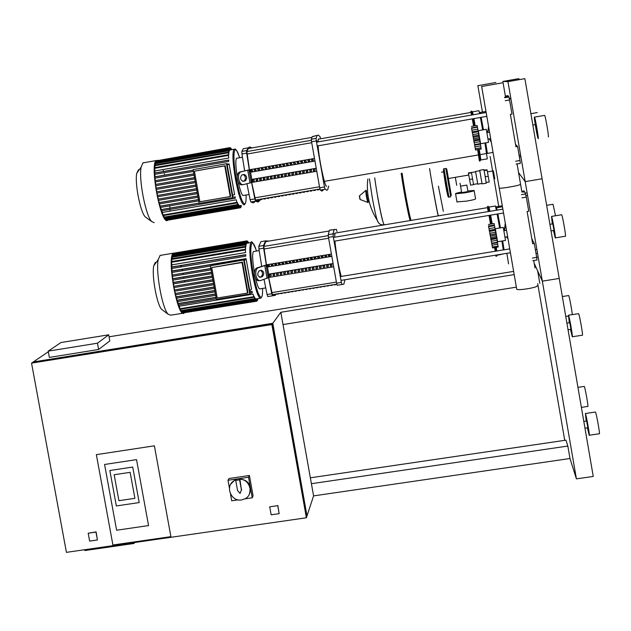 <?xml version="1.0" encoding="UTF-8"?>
<svg xmlns="http://www.w3.org/2000/svg" width="631" height="631" viewBox="0 0 631 631"><rect width="100%" height="100%" fill="white"/><g stroke="black" fill="none" stroke-linecap="round" stroke-linejoin="round"><path stroke-width="0.95" d="M229.432 488.157L228.004 480.27L228.982 478.511L249.411 475.482L253.094 495.958L252.219 497.796L244.891 498.869M238.21 499.847L231.711 500.801L230.481 494.002M228.004 480.27L248.519 477.233L252.219 497.796M249.411 475.482L248.519 477.233M241.413 489.956L239.906 479.245C249.931 479.174 254.096 494.01 245.349 498.608L241.649 499.918C230.678 502.063 224.573 485.31 234.566 480.475L236.049 479.812L235.734 480.404L239.591 479.828L241.413 489.956L240.064 493.458L237.556 490.524L235.734 480.404M230.757 484.158L234.882 479.883L238.258 478.755C248.078 479.56 251.785 484.671 249.371 494.089M239.906 479.245L239.591 479.828M241.72 489.348L240.064 493.458M104.572 464.463L136.533 459.636L148.553 525.576L116.617 530.221L104.572 464.463L116.617 530.221L148.553 525.576L136.533 459.636L104.572 464.463M112.91 545.003L96.362 454.643L154.382 445.825L170.898 536.65L112.91 545.003L96.362 454.643L154.382 445.825L170.898 536.65L112.91 545.003M118.912 500.683L114.164 474.733L130.136 472.335L134.884 498.324L118.912 500.683L134.884 498.324L130.136 472.335L114.164 474.733L118.912 500.683M109.857 470.497L132.723 467.058L139.199 502.568L116.341 505.936L109.857 470.497L132.723 467.058L139.199 502.568L116.341 505.936L109.857 470.497M88.19 533.227L95.975 532.091L97.419 539.97L89.641 541.098L88.19 533.227L96.117 531.901L97.419 539.97M269.713 506.827L277.735 505.66L279.17 513.666L271.149 514.825L269.713 506.827L277.735 505.66M277.806 505.478L279.17 513.666M539.797 283.39L537.636 270.833L536.232 267.749M109.06 336.804L513.453 271.425M311.406 483.701L567.837 446.046L569.99 458.508L313.583 495.895L280.827 312.274L272.805 323.277L306.918 515.519M283.019 324.563L516.174 287.184M514.005 274.643L280.827 312.274M567.837 446.046L565.952 440.162L310.357 477.817M84.72 549.711L84.869 550.54L134.056 543.457L134.703 542.51M133.906 542.628L134.056 543.457M60.955 342.538L108.698 334.809L97.466 343.193L48.208 351.136L60.955 342.538M97.466 343.193L98.617 349.479L109.81 340.898L108.698 334.809M98.617 349.479L49.36 357.398L48.208 351.136M306.39 517.775L66.421 552.354L31.55 363.133L271.866 324.563L306.39 517.775L306.989 515.937L272.616 323.529L33.277 361.957L31.55 363.133M33.743 361.886L272.805 323.277M48.327 351.775L33.703 361.673M272.616 323.529L271.866 324.563M313.583 495.895L307.139 515.48M448.294 178.526L455.33 177.319L456.718 185.285L455.33 177.319L468.794 175.032L470.174 183.006M493.403 170.851L494.783 178.833M466.885 185.088L460.512 186.161L466.885 185.08M456.97 201.873L466.364 201.163C472.848 200.011 475.908 199.207 475.545 198.749L474.149 190.688M461.584 192.037C457.049 192.952 455.046 193.543 455.566 193.827L464.921 192.826C471.396 191.674 474.465 190.877 474.11 190.459L467.863 190.972M466.845 185.128L467.965 191.572L461.687 192.629M479.773 170.717L482.052 183.889L479.702 170.275L479.749 170.725L475.577 171.435L475.632 171.877M482.068 183.889L486.256 183.179L485.231 176.798L483.906 169.558L479.702 170.275M471.467 172.634L471.956 175.394M481.981 183.447L477.785 184.157L475.648 171.877L468.423 172.902L470.466 184.686M466.546 175.363L468.778 174.968M473.147 182.249L473.558 184.646L470.552 185.151M472.122 176.357L472.99 181.349M471.507 172.807L468.502 173.32M472.58 178.952L469.567 179.456M477.777 184.157L475.577 171.435M486.185 182.509L489.191 181.996L488.252 176.286L486.974 169.747L484.048 170.244M485.231 176.798L488.252 176.286M484.127 170.654L487.14 170.149M369.411 178.81L372.235 197.353C374.151 208.08 375.8 215.692 377.18 220.203L378.284 222.27M374.735 177.895C377.33 197.96 383.609 228.114 384.429 224.636C383.609 228.114 377.33 197.96 374.735 177.895M410.442 220.282C410.032 223.705 404.037 193.441 401.19 173.375M411.333 220.132C410.939 223.555 404.952 193.283 402.089 173.217M429.561 168.516C432.645 188.267 438.253 218.294 438.348 215.676C438.253 218.294 432.645 188.267 429.561 168.516M443.325 211.314L438.395 186.137M584.961 428.149L587.871 427.723L586.649 421.043M587.398 427.786L589.22 435.256C590.159 436.936 586.475 415.947 585.45 413.739L586.175 421.106M589.315 435.24L599.308 433.765C600.333 435.437 596.642 414.433 595.522 412.232L595.301 412.043M581.388 407.381L587.816 406.419C588.699 407.894 585.284 388.42 584.338 386.566L584.164 386.417M568.042 329.753L570.945 329.303L569.754 322.678M570.471 329.374L572.262 336.773C573.24 338.539 569.454 316.77 568.531 315.295L569.28 322.749M572.364 336.757L582.35 335.203C583.415 336.954 579.629 315.169 578.619 313.71L578.453 313.646M572.262 314.624C572.104 311.17 569.359 296.46 568.712 295.608L568.578 295.56M569.99 458.508L576.411 478.866L593.258 476.437L559.224 278.445L542.337 281.15L534.205 263.301L533.723 260.532M564.729 440.335L537.722 283.721M535.001 267.946L534.205 263.301L542.337 281.15L507.955 81.644L502.844 81.454L518.248 78.725L506.038 80.918L511.205 81.044L524.874 78.646L507.955 81.644M576.411 478.866L542.337 281.15L559.224 278.445L524.874 78.646M495.911 82.487L477.738 85.706L495.911 82.487M508.57 263.916L506.867 253.323M489.325 139.246L490.673 140.95M487.574 132.471L488.512 128.827L487.66 132.455M480.593 143.726L478.345 130.68L486.272 129.308M480.609 143.718L488.536 142.354L486.296 129.308M475.545 149.989L471.499 127.841M471.475 126.445L477.091 125.466L477.399 127.123M471.783 128.093L477.446 127.115L478.109 130.877L472.098 131.926M477.47 127.233L471.83 128.211M472.414 132.06L478.172 131.067L478.882 135.168L472.864 136.217M478.298 131.713L472.643 132.691M478.882 135.168L479.726 140.035L473.707 141.068M479.355 137.708L473.692 138.686M479.726 140.035L480.436 144.128L474.693 145.122M480.357 143.576L474.693 144.554M480.404 144.136L481.027 147.804L475.372 148.782M481.019 147.733L475.38 148.703M480.98 147.812L481.177 149.05L475.553 150.012M504.343 230.607L505.321 225.985L504.453 230.591M506.401 236.917L507.505 238.258M503.254 227.397L505.51 240.45L497.591 241.752L495.319 228.714L503.23 227.405M498.009 246.145L498.143 247.021L492.527 247.944L488.473 225.78M488.465 224.478L494.081 223.548L494.444 225.527M488.82 226.458L494.483 225.519L495.169 229.361L489.159 230.354M494.523 225.677L488.883 226.616M495.256 229.747L495.966 233.785L489.948 234.779M495.398 230.418L489.743 231.356M495.966 233.785L496.802 238.621L490.784 239.614M496.463 236.491L490.808 237.422M496.802 238.621L497.504 242.706L491.786 243.645M497.441 242.233L491.786 243.164M497.48 242.714L498.056 246.137L492.417 247.013M487.487 132.486L488.355 128.621L487.4 132.502M504.24 230.623L505.084 225.37L504.145 230.638M481.477 86.55L502.15 82.89L481.477 86.55M519.692 184.575C520.796 185.301 501.172 188.74 499.247 188.156L499.247 188.156C501.172 188.74 520.796 185.301 519.692 184.575M537.147 285.788C538.385 287.31 518.8 290.686 516.734 289.306L516.647 288.769M157.513 160.337L156.307 160.542C149.358 164.021 161.031 225.598 167.617 220.361L167.933 220.148M143.584 162.624L142.874 162.908L141.131 167.136C138.575 179.291 145.722 215.936 151.724 221.607L154.216 222.648M138.544 169.7L136.73 173.328C134.648 183.093 140.327 212.197 145.201 216.812L146.424 217.711M230.244 149.799L229.739 149.91M229.621 150.336L229.298 148.025L229.771 150.115L229.274 150.399M229.242 151.322L228.895 148.869L229.368 150.927L228.895 151.385M228.966 152.852L228.58 150.225L229.045 152.26L228.603 152.915M228.793 155.029L228.367 152.15L228.84 154.193L228.422 155.092M228.769 158.034L228.272 154.776L228.769 158.034L154.903 170.954L154.887 172.957L228.832 160.037L228.69 161.441L228.454 160.179L154.887 172.957M154.903 174.282L155.005 176.79L193.165 170.133M227.089 164.218L229.085 163.871L234.582 194.593L232.65 195.271M160.519 207.315L161.284 209.571L199.088 203.087M233.005 197.266L235.26 196.88L235.276 198.26L235.26 196.88M161.71 210.73L162.404 212.458L236.246 199.806L236.917 202.977L163.106 215.605L162.404 212.458M236.901 202.401L237.571 203.001L237.855 205.13L164.226 217.711L163.697 215.502M237.769 204.097L238.392 204.468L238.676 206.582L165.219 219.123L164.809 217.608M238.51 205.154L239.102 205.327L239.394 207.457L238.865 205.091M239.157 205.667L239.717 205.667L240.009 207.836L239.512 205.611M193.07 169.636L199.144 203.387L232.579 197.653L233.028 197.4L226.986 163.626L193.07 169.636L226.986 163.626M230.228 196.556L230.694 196.312L225.212 165.693L194.411 171.159L199.917 201.762L230.228 196.556L224.739 165.874L194.411 171.159M227.16 164.62L228.745 164.344L227.215 164.928M225.212 165.693L224.739 165.874M232.579 197.653L226.513 163.808M197.393 193.654L158.215 200.406L157.987 199.151L197.156 192.329M196.738 190.002L157.427 196.793L157.19 195.531L196.493 188.677M196.075 186.326L156.717 193.133L156.48 191.879L195.839 185.001M195.413 182.635L156.094 189.45L155.857 188.188L195.168 181.302M194.742 178.92L155.565 185.727L155.329 184.465L194.506 177.595M194.072 175.197L155.131 181.973L154.895 180.718L193.835 173.872M229.085 163.871L228.745 164.344M193.401 171.466L154.808 178.187L154.571 176.932L155.005 176.79M155.084 178.1L155.281 180.584M155.407 181.878L155.683 184.339M155.849 185.624L156.188 188.062M156.385 189.339L156.788 191.761M157.016 193.023L157.482 195.413M159.485 203.821L160.148 206.124L198.449 199.538M157.742 196.667L158.271 199.033M158.562 200.264L159.154 202.606L197.803 195.949M228.682 161.441L154.611 174.369L154.382 173.115L228.461 160.171M230.268 149.792L229.779 147.638L230.086 149.855M231.183 148.806L231.151 149.642M230.796 149.705L230.339 147.701L230.615 149.736M156.165 161.646L156.165 160.873M155.683 163.019L155.565 161.749L228.895 148.869M155.297 164.967L155.108 163.121M155.045 167.609L154.721 165.062M154.903 170.954L154.461 167.704M156.748 160.771L229.779 147.638M198.047 197.282L159.107 203.979L159.154 202.606M198.694 200.871L160.1 207.504L160.148 206.124M198.465 199.617L159.872 206.25L198.465 199.609M235.268 198.26L161.228 210.951L161.284 209.571M235.047 196.998L233.02 197.337L235.047 196.998M199.104 203.166L160.992 209.705L199.104 203.158M169.905 210.32L169.905 209.176M169.865 207.181L169.818 205.88M164.691 174.968L164.344 173.793M163.61 171.435L163.263 170.394M240.245 205.572L240.545 207.765L167.554 220.203M239.993 207.844L166.892 220.314L166.679 219.864M239.37 207.465L166.103 219.967L165.795 219.02M240.064 205.627L240.545 207.765M236.246 199.806L236.917 202.977M237.256 202.338L237.855 205.13M238.124 204.034L238.676 206.582M241.342 205.588L241.373 206.258L240.821 205.753M240.774 205.477L241.003 207.236L240.592 205.509M174.653 253.015L173.43 253.181C166.339 256.557 177.721 319.672 184.213 313.015L184.244 312.992M160.132 255.358L158.239 259.609C155.541 271.622 162.175 308.338 168.091 314.214L170.812 315.192L183.085 313.197M155.313 262.33L153.775 265.761C151.574 275.431 156.851 304.592 161.646 309.356L162.916 310.31M246.8 243.274L246.492 241.034L246.966 243.148L246.453 243.337M246.382 243.984L246.051 241.634L246.516 243.684L246.027 244.039M246.043 245.183L245.688 242.706L246.145 244.71L245.688 245.246M245.798 246.934L245.42 244.276L245.869 246.264L245.443 246.989M245.664 249.324L245.238 246.413L245.696 248.417L245.278 249.387M245.68 252.542L245.191 249.261L245.68 252.542L171.877 264.854L171.869 266.968L245.767 254.648L245.648 256.21L245.42 254.948L171.869 266.968M171.9 268.349L172.018 270.951L246.051 258.647L251.524 289.235L249.742 290.733M177.595 301.594L178.25 303.487L216.031 297.311M249.923 291.767L252.179 291.404L252.211 292.871L252.179 291.404M178.786 304.868L179.338 306.185L253.126 294.141L253.78 297.256L253.126 294.141M253.741 296.491L254.396 297.012L254.679 299.173L254.096 296.428M254.561 297.958L255.169 298.25L255.46 300.395L254.916 297.895M255.263 298.786L255.839 298.889L256.131 301.05L255.618 298.731M255.87 299.078L256.328 299.015M210.368 265.825L216.409 299.425L249.821 293.975L250.239 293.525L244.221 259.901L210.368 265.825L244.221 259.901M247.518 293.076L247.944 292.634L242.478 262.141L211.748 267.56L217.222 298.029L247.518 293.076L242.044 262.528L211.748 267.56M215.384 264.689L245.735 259.286L244.331 260.516M242.478 262.141L242.044 262.528M249.821 293.975L243.787 260.272M175.276 294.787L214.422 288.359L175.276 294.787L175.047 293.533L214.169 286.939M174.495 291.23L213.775 284.762L174.495 291.23L174.266 289.976L213.523 283.343M173.793 287.602L213.12 281.118L173.793 287.602L173.564 286.348L212.868 279.699M173.17 283.918L212.458 277.427L173.17 283.918L173.249 282.436L212.197 275.999M211.787 273.688L172.634 280.172L172.736 278.681L211.527 272.253M211.101 269.902L172.192 276.362L171.963 275.1L210.841 268.459M246.051 258.647L245.735 259.286M210.415 266.077L171.845 272.482L172.018 270.951M172.113 272.3L172.318 274.856M172.452 276.173L172.736 278.681M172.902 279.975L173.249 282.436M173.47 283.871L173.848 286.135M174.109 287.555L174.535 289.763M176.562 298.211L177.153 300.206L215.423 293.943M180.813 266.866L180.663 266.377M246.697 241.618L247.013 240.876L247.502 243.077L246.958 243.109M174.834 291.175L175.315 293.328M175.647 294.732L176.183 296.815L214.8 290.481M245.767 254.648L171.403 267.276L171.632 268.53L245.633 256.21M248.559 242.927L248.291 241.965L248.385 242.998M248.038 243.014L247.612 241.176L247.857 243.045M247.044 241.563L247.313 243.045M173.004 254.892L172.973 253.891M172.563 256.478L172.444 254.979M172.224 258.631L171.971 256.572L245.42 244.276M172.003 261.486L171.656 258.726M171.877 264.854L171.435 261.581M173.533 253.796L173.58 253.26L246.492 241.034M176.152 298.274L215.061 291.893L176.152 298.274L176.183 296.815M177.122 301.673L215.684 295.363L177.122 301.673L177.153 300.206M178.21 304.962L216.291 298.739L178.21 304.962L178.25 303.487M184.599 281.876L184.418 280.763M183.944 278.145L183.731 277.033M183.195 274.39L182.951 273.278M182.327 270.604L182.051 269.492M181.326 266.779L181.01 265.683M256.225 299.023L256.707 301.208L183.495 312.866M256.107 301.05L182.887 312.96L182.635 312.242M255.437 300.395L182.051 312.337L181.696 311.059M254.664 299.181L181.105 311.154L180.624 309.182M253.765 297.264L180.024 309.277L179.338 306.185M260.09 298.274L256.738 298.818L257.203 300.908L256.92 298.786M256.707 301.208L256.415 299.007M257.456 298.7L257.622 300.167L257.267 298.731M250.815 148.111L248.346 148.545L246.863 151.574L249.442 169.755L314.293 158.499L249.426 169.763L250.539 172.224L251.824 179.401L251.698 182.462L316.557 171.277M256.746 199.909L256.825 200.319L256.431 199.964L258.387 200.051L256.825 200.319M260.295 199.301L260.374 199.711L259.98 199.357L261.936 199.443L260.374 199.711M263.845 198.694L263.924 199.104L263.537 198.749L265.493 198.836L263.924 199.104M267.402 198.087L267.473 198.497L267.094 198.142L269.043 198.229L267.473 198.497M270.959 197.479L271.03 197.889L270.652 197.527L272.6 197.621L271.03 197.889M274.509 196.872L274.588 197.282L274.217 196.919L276.157 197.014L274.588 197.282M278.074 196.265L278.145 196.675L277.782 196.312L279.714 196.407L278.145 196.675M281.631 195.649L281.702 196.067L281.347 195.705L283.28 195.791L281.702 196.067M285.196 195.042L285.267 195.452L284.92 195.089L286.845 195.184L285.267 195.452M288.761 194.435L288.832 194.845L288.485 194.482L290.41 194.577L288.832 194.845M292.327 193.827L292.398 194.238L292.058 193.867L293.975 193.969L292.398 194.238M295.9 193.212L295.971 193.622L295.631 193.26L297.548 193.354L295.971 193.622M299.473 192.605L299.544 193.015L299.212 192.644L301.121 192.747L299.544 193.015M303.046 191.99L303.117 192.4L302.793 192.037L304.371 191.761L304.694 192.132L303.117 192.4M306.619 191.382L306.69 191.792L306.374 191.422L307.952 191.154L308.275 191.524L306.69 191.792M310.2 190.767L310.271 191.177L309.955 190.807L311.848 190.909L310.271 191.177M313.773 190.152L313.852 190.57L313.544 190.199L315.429 190.294L313.852 190.57M317.361 189.545L317.432 189.955L317.133 189.584L318.718 189.308L319.018 189.686L317.432 189.955M251.714 182.462L255.516 200.019L257.527 201.234L259.199 200.563M268.12 241.223L265.769 241.618L263.797 246.429L266.416 264.823L331.212 254.096M273.641 294.527L275.25 294.535L273.688 294.787M277.183 293.951L278.799 293.959L277.23 294.212M280.732 293.376L282.349 293.376L280.779 293.636M284.281 292.792L285.898 292.8L284.329 293.052M287.831 292.216L289.448 292.224L287.878 292.476M291.388 291.632L293.005 291.64L291.435 291.901M294.945 291.057L296.562 291.065L294.993 291.317M298.502 290.473L300.119 290.481L298.55 290.741M302.06 289.897L303.685 289.905L302.107 290.157M305.625 289.313L307.25 289.321L305.672 289.574M309.19 288.738L310.815 288.738L309.237 288.998M312.755 288.154L314.38 288.162L312.802 288.414M316.328 287.57L317.953 287.578L316.376 287.831M319.893 286.995L321.518 286.995L319.941 287.255M323.466 286.411L325.099 286.411L323.514 286.671M327.047 285.827L328.672 285.827L327.095 286.088M330.62 285.244L332.253 285.244L330.668 285.504M334.201 284.66L335.826 284.66L334.249 284.92M268.672 277.482L272.411 294.661L275.124 294.559M238.218 181.902C240.356 191.461 242.13 195.989 243.527 195.468L249.048 194.522M246.666 153.136L246.555 150.588L241.839 151.416L241.949 153.964L246.666 153.136L249.324 169.81L239.748 172.026C235.008 173.564 237.674 186.192 242.422 184.717M251.801 147.938L250.326 147.118L248.985 147.181L246.555 150.588M241.839 151.416L243.353 148.711L246.358 148.182M255.579 201.115L254.837 198.883L250.113 199.696L250.862 201.928L255.579 201.115L257.937 202.078L260.059 200.421M250.113 199.696L246.95 183.763M244.639 170.891L241.949 153.964M249.324 169.81L241.018 171.837C236.278 173.367 238.944 186.011 243.692 184.536L251.595 182.517L254.837 198.883M325.099 189.237L324.468 186.965L319.696 187.786L320.335 190.049L325.099 189.237L326.945 190.286L327.734 189.6L328.735 186.05M323.048 190.404L321.857 191.122L320.335 190.049M319.696 187.786L311.556 141.778L316.328 140.942L316.107 138.402L311.343 139.238L311.556 141.778M311.343 139.238L312.235 136.619L314.277 136.264M312.235 136.619L318.3 135.081L320.012 136.69L320.564 138.646M316.959 135.791L316.107 138.402M316.328 140.942L324.468 186.965M254.79 202.062L252.992 202.882L250.862 201.928M251.177 171.671L250.625 170.441L252.203 170.173L252.755 171.403L251.177 171.671L250.949 170.386M254.198 179.496L254.143 181.026L252.566 181.302L252.629 179.772L254.198 179.496M252.889 181.247L252.629 179.772M254.743 171.056L254.19 169.826L255.768 169.55L256.312 170.78L254.743 171.056L254.506 169.771M257.756 178.881L257.7 180.411L256.131 180.687L256.186 179.157L257.756 178.881M256.446 180.632L256.186 179.157M258.3 170.441L257.756 169.203L259.333 168.934L259.869 170.165L258.3 170.441L258.071 169.147M261.321 178.273L261.273 179.796L259.696 180.072L259.743 178.541L261.321 178.273M260.004 180.016L259.743 178.541M261.865 169.818L261.321 168.587L262.898 168.311L263.435 169.55L261.865 169.818L261.628 168.532M264.878 177.65L264.839 179.18L263.261 179.456L263.308 177.926L264.878 177.65M263.569 179.401L263.308 177.926M265.422 169.203L264.894 167.964L266.471 167.696L267 168.927L265.422 169.203L265.194 167.917M268.443 177.035L268.412 178.565L266.834 178.833L266.874 177.311L268.443 177.035M267.134 178.786L266.874 177.311M268.995 168.587L268.467 167.349L270.044 167.073L270.565 168.311L268.995 168.587L268.759 167.294M272.008 176.42L271.977 177.95L270.399 178.218L270.439 176.696L272.008 176.42M270.699 178.171L270.439 176.696M272.56 167.964L272.04 166.726L273.617 166.45L274.138 167.696L272.56 167.964L272.332 166.679M275.581 175.804L275.558 177.327L273.972 177.603L274.004 176.081L275.581 175.804M274.264 177.556L274.004 176.081M276.133 167.349L275.613 166.103L277.198 165.835L277.711 167.073L276.133 167.349L275.905 166.056M279.154 175.189L279.131 176.712L277.553 176.988L277.577 175.457L279.154 175.189M277.837 176.94L277.577 175.457M279.707 166.726L279.194 165.488L280.771 165.212L281.284 166.45L279.707 166.726L279.47 165.44M282.727 174.574L282.712 176.096L281.126 176.372L281.15 174.842L282.727 174.574M281.41 176.317L281.15 174.842M283.28 166.111L282.775 164.865L284.352 164.588L284.857 165.835L283.28 166.111L283.051 164.817M286.3 173.951L286.293 175.481L284.707 175.749L284.723 174.227L286.3 173.951M284.983 175.702L284.723 174.227M286.853 165.488L286.356 164.241L287.941 163.965L288.438 165.212L286.853 165.488L286.624 164.194M289.881 173.336L289.874 174.858L288.288 175.134L288.296 173.612L289.881 173.336M288.556 175.087L288.296 173.612M290.434 164.865L289.937 163.618L291.522 163.342L292.019 164.588L290.434 164.865L290.205 163.571M293.454 172.72L293.462 174.243L291.877 174.511L291.877 172.989L293.454 172.72M292.137 174.471L291.877 172.989M294.014 164.241L293.525 162.995L295.111 162.719L295.6 163.973L294.014 164.241L293.786 162.956M297.043 172.097L297.043 173.62L295.458 173.896L295.458 172.373L297.043 172.097M295.718 173.848L295.458 172.373M297.595 163.626L297.114 162.372L298.7 162.096L299.181 163.35L297.595 163.626L297.367 162.333M300.624 171.482L300.632 173.004L299.047 173.273L299.039 171.75L300.624 171.482M299.299 173.233L299.039 171.75M301.184 163.003L300.703 161.749L302.296 161.473L302.77 162.727L301.184 163.003L300.955 161.71M304.213 170.859L304.229 172.381L302.643 172.657L302.628 171.135L304.213 170.859M302.888 172.61L302.628 171.135M304.773 162.38L304.3 161.126L305.885 160.85L306.358 162.104L304.773 162.38L304.544 161.086M307.802 170.244L307.818 171.758L306.232 172.034L306.209 170.512L307.802 170.244M306.477 171.995L306.209 170.512M308.362 161.757L307.896 160.503L309.482 160.227L309.947 161.481L308.362 161.757L308.133 160.463M311.391 169.621L311.414 171.143L309.829 171.411L309.805 169.897L311.391 169.621M310.066 171.372L309.805 169.897M311.951 161.134L311.493 159.88L313.079 159.604L313.536 160.858L311.951 161.134L311.722 159.84M314.979 168.998L315.011 170.52L313.426 170.796L313.394 169.274L314.979 168.998M313.654 170.756L313.394 169.274M314.743 161.094L250.539 172.224M316.013 168.311L251.824 179.401M237.082 158.192L236.53 158.286C235.41 160.321 235.639 166.41 237.209 176.546M245.285 180.829L243.124 181.334C240.301 179.961 239.859 177.839 241.791 174.976L244.142 174.424C246.95 175.812 247.391 177.926 245.459 180.774L244.189 180.955C246.066 178.62 245.79 176.506 243.369 174.606M242.596 181.342L244.016 181.01M253.914 251.485L253.394 251.572C252.163 254.048 252.487 261.037 254.364 272.521L254.411 272.766M255.539 278.295C257.377 285.906 258.876 289.416 260.035 288.832L265.698 287.91M263.64 248.188L263.498 245.506L258.789 246.295L258.923 248.977L263.64 248.188L266.306 264.933L257.267 267.82C252.266 269.074 254.624 282.42 259.522 280.59L259.806 280.558M269.09 241.066L265.588 240.876L263.498 245.506M258.789 246.295L260.942 241.657L263.797 241.176M272.482 295.813L271.772 293.738L267.055 294.511L267.773 296.586L275.242 295.347L275.968 294.385M267.055 294.511L264.042 279.423M261.707 266.44L258.923 248.977M266.306 264.933L258.552 267.686C253.536 268.94 255.902 282.302 260.8 280.464L268.569 277.585L271.772 293.738M341.955 284.502L341.355 282.396L336.583 283.177L337.191 285.275L343.816 284.187L344.976 279.778M339.099 284.967L337.191 285.275M336.583 283.177L328.475 237.366L333.247 236.57L333.002 233.888L328.238 234.685L328.475 237.366M328.238 234.685L329.469 230.181L331.409 229.858M329.469 230.181L336.41 229.416L337.001 231.545M334.17 229.392L333.002 233.888M333.247 236.57L341.355 282.396M270.581 296.128L267.773 296.586M268.112 266.495L267.583 265.422L269.153 265.162L269.682 266.243L268.112 266.495L267.907 265.367M271.117 274.304L271.085 275.968L269.516 276.228L269.547 274.564L271.117 274.304M269.839 276.173L269.547 274.564M271.661 265.911L271.141 264.831L272.718 264.57L273.239 265.651L271.661 265.911L271.464 264.775M274.674 273.72L274.643 275.384L273.073 275.644L273.105 273.972L274.674 273.72M273.389 275.589L273.105 273.972M275.219 265.32L274.706 264.239L276.283 263.979L276.796 265.059L275.219 265.32L275.021 264.192M278.232 273.128L278.208 274.8L276.638 275.061L276.662 273.389L278.232 273.128M276.946 275.006L276.662 273.389M278.784 264.736L278.271 263.648L279.849 263.387L280.353 264.476L278.784 264.736L278.579 263.6M281.789 272.545L281.773 274.209L280.196 274.469L280.219 272.805L281.789 272.545M280.503 274.422L280.219 272.805M282.341 264.144L281.836 263.064L283.414 262.804L283.918 263.884L282.341 264.144L282.136 263.009M285.354 271.961L285.346 273.625L283.769 273.886L283.776 272.221L285.354 271.961M284.068 273.838L283.776 272.221M285.906 263.553L285.409 262.472L286.987 262.212L287.484 263.293L285.906 263.553L285.701 262.425M288.919 271.369L288.911 273.042L287.334 273.294L287.342 271.63L288.919 271.369M287.633 273.247L287.342 271.63M289.471 262.969L288.974 261.881L290.56 261.62L291.049 262.709L289.471 262.969L289.266 261.833M292.484 270.786L292.484 272.45L290.907 272.71L290.907 271.046L292.484 270.786M291.199 272.663L290.907 271.046M293.036 262.378L292.547 261.289L294.133 261.029L294.614 262.117L293.036 262.378L292.839 261.242M296.049 270.194L296.057 271.858L294.48 272.119L294.48 270.454L296.049 270.194M294.764 272.071L294.48 270.454M296.609 261.786L296.128 260.698L297.706 260.437L298.187 261.526L296.609 261.786L296.404 260.65M299.622 269.611L299.63 271.275L298.053 271.535L298.045 269.871L299.622 269.611M298.337 271.488L298.045 269.871M300.182 261.195L299.701 260.106L301.287 259.846L301.76 260.934L300.182 261.195L299.977 260.059M303.195 269.019L303.211 270.683L301.634 270.944L301.618 269.279L303.195 269.019M301.902 270.904L301.618 269.279M303.756 260.603L303.282 259.515L304.868 259.254L305.333 260.343L303.756 260.603L303.55 259.467M306.769 268.435L306.792 270.1L305.207 270.36L305.191 268.696L306.769 268.435M305.483 270.313L305.191 268.696M307.329 260.011L306.863 258.923L308.449 258.663L308.914 259.751L307.329 260.011L307.131 258.876M310.349 267.844L310.373 269.508L308.788 269.768L308.764 268.104L310.349 267.844M309.056 269.721L308.764 268.104M310.909 259.42L310.452 258.331L312.029 258.063L312.487 259.16L310.909 259.42L310.704 258.284M313.93 267.252L313.962 268.916L312.377 269.177L312.345 267.512L313.93 267.252M312.637 269.137L312.345 267.512M314.49 258.828L314.033 257.732L315.618 257.472L316.076 258.568L314.49 258.828L314.285 257.693M317.511 266.661L317.543 268.325L315.957 268.585L315.926 266.921L317.511 266.661M316.21 268.546L315.926 266.921M318.071 258.237L317.622 257.14L319.207 256.88L319.657 257.976L318.071 258.237L317.866 257.101M321.092 266.077L321.132 267.733L319.546 268.001L319.507 266.337L321.092 266.077M319.799 267.954L319.507 266.337M321.66 257.645L321.211 256.549L322.804 256.281L323.238 257.385L321.66 257.645L321.455 256.509M324.673 265.485L324.728 267.15L323.135 267.41L323.096 265.746L324.673 265.485M323.38 267.37L323.096 265.746M325.241 257.054L324.807 255.949L326.393 255.689L326.826 256.793L325.241 257.054L325.044 255.91M328.262 264.894L328.317 266.558L326.732 266.818L326.677 265.154L328.262 264.894M326.968 266.779L326.677 265.154M328.83 256.462L328.396 255.358L329.989 255.098L330.415 256.194L328.83 256.462L328.633 255.318M331.851 264.302L331.914 265.966L330.321 266.227L330.265 264.563L331.851 264.302M330.557 266.187L330.265 264.563M331.606 256.391L267.457 266.992L268.735 274.146L268.656 277.482L333.468 266.826M332.876 263.577L268.735 274.146M331.22 254.112L266.4 264.839L267.457 266.992M262.393 276.583L260.256 277.269C257.401 275.913 257.022 273.783 259.128 270.88L261.258 270.21C264.105 271.551 264.484 273.68 262.393 276.583L261.116 276.709C263.072 274.635 262.961 272.521 260.784 270.36M259.444 277.246L261.116 276.709M318.45 139.017L317.89 141.928M470.963 112.302L471.546 115.047L470.821 111.308L471.625 111.166L472.382 114.905M472.264 118.888L473.565 126.082L472.28 118.888M477.643 149.657L479.237 160.014M318.071 145.816C319.041 159.935 325.21 188.685 326.684 186.121M334.99 233.115L487.495 207.646L488.284 211.582M488.993 215.423L490.563 224.131L489.009 215.416M494.601 247.604L495.201 251.264L494.617 247.604M495.769 255.137L342.814 280.093M334.966 233.147L334.651 237.217M334.903 241.081C336.291 254.38 338.405 266.172 341.237 276.441M485.696 142.843L487.392 153.38M484.916 142.977L487.298 158.87L480.925 159.958M479.268 149.373L480.869 159.966M478.464 149.515L480.207 160.897L479.45 161.031M477.651 149.657L479.402 161.039M491.06 141.936L490.39 140.65M488.26 128.842L488.481 127.02M485.791 111.466L480.136 112.452L480.388 113.501M481.161 117.342L483.449 129.797M473.092 118.746L474.394 125.94M471.609 111.135L472.564 111.821L473.171 114.763M473.897 118.604L475.198 125.798M478.929 110.701L479.655 113.635M480.396 117.476L482.66 129.931M502.662 240.924L504.066 249.813M501.882 241.05L503.317 249.939M503.853 253.812L497.441 255.216M496.234 247.336L496.826 250.996M495.43 247.47L496.029 251.13M496.629 254.995L496.723 256.147L495.966 256.273M495.816 255.129L495.927 256.281L495.682 255.176M504.974 225.622L505.194 223.697M502.276 206.81L496.605 207.757L497.141 210.099M497.891 213.941L500.422 227.87M487.4 207.631L488.299 211.574M488.055 206.416L489.112 211.44M489.822 215.281L491.391 223.997M488.102 206.392L489.049 207.063L489.908 211.306M490.626 215.147L492.196 223.863M495.406 205.998L496.384 210.226M497.118 214.067L499.642 227.996M505.226 100.731L509.548 99.966L512.009 114.069L510.369 114.353L515.953 146.778L517.601 146.502L516.797 145.698L515.803 145.871M515.693 145.248L516.245 145.154L516.355 145.777M515.559 144.467L516.245 145.154M504.634 97.277L508.712 96.559L508.192 95.794L506.109 95.944M506.314 95.904L507.718 95.66M516.142 164.021L519.865 163.524M517.601 146.502L519.983 160.511L515.669 161.244M520.354 163.303L519.983 160.511M508.712 96.559L508.925 96.977L504.713 97.718M509.548 99.966L508.925 96.977M521.979 197.85L526.293 197.124L528.754 211.219L527.114 211.495L532.674 243.779L534.315 243.511L533.321 241.555L532.327 241.712M532.083 240.308L532.635 240.214L532.88 241.626M531.783 238.55L532.635 240.214M522.665 191.974L522.531 191.209L524.14 190.941L524.314 191.934M526.293 197.124L524.755 191.863L523.131 192.139L522.531 191.209M534.315 243.511L536.681 257.401L532.367 258.095M532.816 260.682L537.02 259.996L536.681 257.401M523.627 190.893L524.14 190.941M536.886 131.185L535.727 124.567M534.465 117.082C533.645 116.254 537.32 137.826 538.133 138.599L538.172 138.646C539.032 139.743 535.317 117.879 534.512 117.129L534.465 117.082M548.276 136.903C549.23 137.984 545.515 116.104 544.624 115.378L544.498 115.394M530.9 113.706L537.265 112.547M521.924 192.092L518.556 172.571L525.189 181.625L518.556 172.571L517.057 163.863M505.549 97.111L502.844 81.454M519.084 79.648L518.927 78.717M515.969 80.2L515.811 79.269M515.472 80.287L515.29 79.277M525.189 181.625L542.084 178.77L525.189 181.625M551.052 230.93L553.947 230.449L552.811 223.847L549.917 224.328M553.466 230.528L555.225 237.879C556.242 239.733 552.362 217.167 551.541 216.417L552.299 223.934M555.517 215.755L553.024 204.27L546.651 205.335M555.335 237.871L565.329 236.231C566.433 238.061 562.552 215.479 561.637 214.745L551.533 216.417M377.59 196.683C380.816 214.406 383.033 223.768 384.255 224.762M366.406 190.775C366.674 195.034 367.329 198.749 368.37 201.92M366.374 190.601C365.917 190.854 368.054 202.969 368.394 202.086M365.783 190.373L365.72 190.554C366.098 195.239 366.808 199.23 367.849 202.512L367.857 202.519M359.512 195.76L360.167 199.499M359.386 196.107L359.907 199.199M438.435 215.605C437.977 215.439 436.092 206.014 432.779 187.32M445.802 168.406L450.731 196.817M444.027 168.753L448.941 197.117L450.692 196.801M443.419 170.338L447.876 196.209M477.359 126.91L471.531 127.927M477.809 129.15L471.964 130.167M478.621 133.591L472.761 134.608M479.568 139.033L473.707 140.043M479.095 136.272L473.234 137.29M480.017 141.659L474.157 142.677M480.704 145.848L474.859 146.857M494.365 225.07L488.536 226.032M494.862 227.625L489.025 228.588M495.706 232.255L489.853 233.218M496.66 237.713L490.808 238.684M496.187 234.977L490.334 235.939M497.102 240.293L491.249 241.255M497.741 244.244L491.904 245.207M246.058 195.034C246.232 200.287 245.853 203.269 244.907 203.971C242.399 203.695 239.528 195.247 236.286 178.62C231.758 154.145 234.29 140.043 239.606 157.75M234.574 149.066L233.991 149.295C232.24 152.702 232.705 162.538 235.387 178.802C238.731 195.918 241.689 204.61 244.276 204.878M157.995 199.151L197.164 192.392L157.987 199.151M157.198 195.531L196.509 188.74L157.19 195.531M195.847 185.064L156.48 191.879L195.847 185.057M155.865 188.18L195.184 181.365L155.857 188.188M155.336 184.465L194.514 177.658L155.329 184.465M154.903 180.711L193.843 173.935L154.895 180.718M154.579 176.932L193.173 170.196L154.571 176.932M227.105 164.281L228.761 163.989L227.105 164.289M156.141 161.528L229.329 148.671M155.573 162.404L228.927 149.523M155.084 163.776L228.611 150.88M154.705 165.724L228.398 152.805M154.437 168.374L228.304 155.439M158.878 202.725L197.819 196.02L158.87 202.725M233.296 194.932L234.259 194.766M162.869 215.037L236.712 202.401M163.989 217.143L237.658 204.554M164.983 218.555L238.471 206.006M165.866 219.399L239.188 206.889M239.417 207.339L239.812 207.268M262.567 288.422C262.693 293.234 262.362 296.152 261.573 297.169C259.246 297.903 256.486 290.047 253.276 273.594C248.63 248.472 251.122 232.729 256.438 251.067M251.501 242.367L250.941 242.572C249.103 246.24 249.584 256.659 252.384 273.83C255.626 290.481 258.458 298.589 260.863 298.147L261.873 296.657M175.047 293.533L214.193 287.097M174.266 289.976L213.546 283.508M173.564 286.348L212.892 279.856M172.941 282.656L212.229 276.165L172.941 282.656M172.405 278.91L211.559 272.426L172.405 278.91M171.963 275.1L210.88 268.648L171.963 275.1M171.616 271.227L245.751 258.899L171.616 271.227M172.949 254.585L246.082 242.328M172.421 255.673L245.719 243.392M171.979 257.267L245.443 244.962M171.632 259.428L245.27 247.107M171.411 262.283L245.222 249.955M175.923 297.02L214.832 290.639M176.893 300.419L215.455 294.101M250.807 289.613L251.217 289.542L250.807 289.613M177.989 303.708L216.062 297.485M249.955 291.94L251.982 291.609M250.184 293.202L252.187 292.871L250.184 293.202M179.803 308.748L253.591 296.72M180.884 310.626L254.49 298.637M181.831 311.809L255.271 299.859M182.674 312.432L255.941 300.514M246.981 154.035L311.698 142.716M311.359 140.279L246.863 151.574M255.516 200.019L319.972 188.992M319.499 186.776L254.798 197.85M263.932 249.024L328.609 238.234M328.262 235.655L263.797 246.429M272.411 294.661L336.804 284.171M336.37 282.104L271.724 292.65M241.405 171.711L240.135 171.908M247.738 170.291L250.01 183.045M249 169.952L251.272 182.682M259.743 277.317L260.264 277.261M264.783 265.754L267.055 278.452M266.014 265.225L268.278 277.9M525.647 193.969L521.427 194.671M234.882 479.883L234.566 480.475M509.256 98.389L510.794 98.12M525.315 193.118L527.114 192.818M519.084 155.242L520.599 154.989M535.372 249.679L536.871 249.434M509.367 98.98L510.897 98.712M526.017 195.642L527.555 195.381M519.392 157.024L520.906 156.764M536.658 257.282L538.18 257.03M536.003 253.425L537.517 253.173M487.447 171.869L492.622 170.985M460.054 183.235L461.695 192.707M455.566 193.827L457.01 202.117M477.706 183.716L473.518 184.426M443.577 171.869L441.526 172.216M367.802 179.086C366.185 193.954 369.309 207.662 377.18 220.203C378.482 223.8 380.769 225.299 384.05 224.699M366.871 195.531L367.96 195.342M368.054 202.519L360.151 199.499L359.496 195.815L365.996 190.294M450.991 195.16L446.645 170.244L446.093 170.228M446.464 168.564L443.995 168.761C442.157 166.292 447.545 199.609 448.846 197.132M451.299 195.389L446.843 169.368M586.68 421.035L583.809 421.461M595.412 412.027L585.339 413.526M584.243 386.409L577.949 387.355M569.785 322.67L566.906 323.119M578.564 313.631L568.484 315.216M568.673 295.545L562.339 296.554M568.373 316.028L565.755 316.439M477.864 85.69L482.431 112.05M490.106 156.433L498.916 207.37M489.364 132.163L486.951 132.581M490.484 138.631L488.071 139.041M498.056 246.137L492.417 247.06M495.256 229.684L489.49 230.638M506.338 230.276L503.917 230.678M506.914 236.838L505.045 237.146M516.734 289.306L481.666 86.534M142.874 162.908L156.307 160.542M145.201 216.812L151.724 221.607M136.73 173.328L141.131 167.136M239.259 156.693C235.339 146.218 234.953 149.689 233.991 149.295L229.763 150.036M244.434 204.752L245.42 203.292M231.703 149.231L231.277 149.302M230.978 148.222L230.552 148.293M230.339 147.701L229.881 147.78M154.437 167.712L228.272 154.776M154.698 165.07L228.367 152.15M155.084 163.129L228.58 150.225M156.141 160.881L229.298 148.025M240.932 206.329L241.35 206.258M240.553 207.315L240.979 207.236M160.022 255.429L173.43 253.181M161.646 309.356L168.091 314.214M153.775 265.761L158.239 259.609M255.926 249.458C253.015 242.604 251.359 240.308 250.941 242.572L246.824 243.258M248.291 241.965L247.857 242.036M247.612 241.176L247.171 241.247M247.013 240.876L174.243 253.078M171.411 261.589L245.191 249.261M171.632 258.734L245.238 246.413M172.421 254.987L245.688 242.706M172.949 253.899L246.051 241.634M256.738 300.987L257.188 300.908M257.511 299.047L257.929 298.976M257.18 300.238L257.598 300.167M311.848 137.408L248.346 148.545M329.051 231.025L265.769 241.618M243.353 148.711L248.022 147.891M242.438 157.253L236.53 158.286M244.189 180.955L245.459 180.774M241.018 171.837L239.748 172.026M260.942 241.657L265.588 240.876M259.167 250.61L253.394 251.572M259.759 277.317L260.256 277.269M471.01 112.421L318.205 139.183M323.04 179.59L323.861 179.449M323.411 181.523L492.874 152.45M317.133 145.982L486.635 116.38M316.525 142.172L485.973 112.531M316.376 141.218L317.906 140.95M339.399 272.292L340.077 272.182M340.101 275.984L341.055 275.834M340.227 276.607L509.556 248.914M340.961 280.401L510.227 252.771M333.988 241.231L503.349 213.033M333.381 237.422L502.686 209.176M332.994 234.046L334.769 233.746M495.69 206.85L502.102 205.785M472.564 111.821L479 110.693M487.306 206.542L488.102 206.408M489.049 207.063L495.469 205.99M544.624 115.378L534.512 117.129M535.758 124.567L532.856 125.072"/></g></svg>
